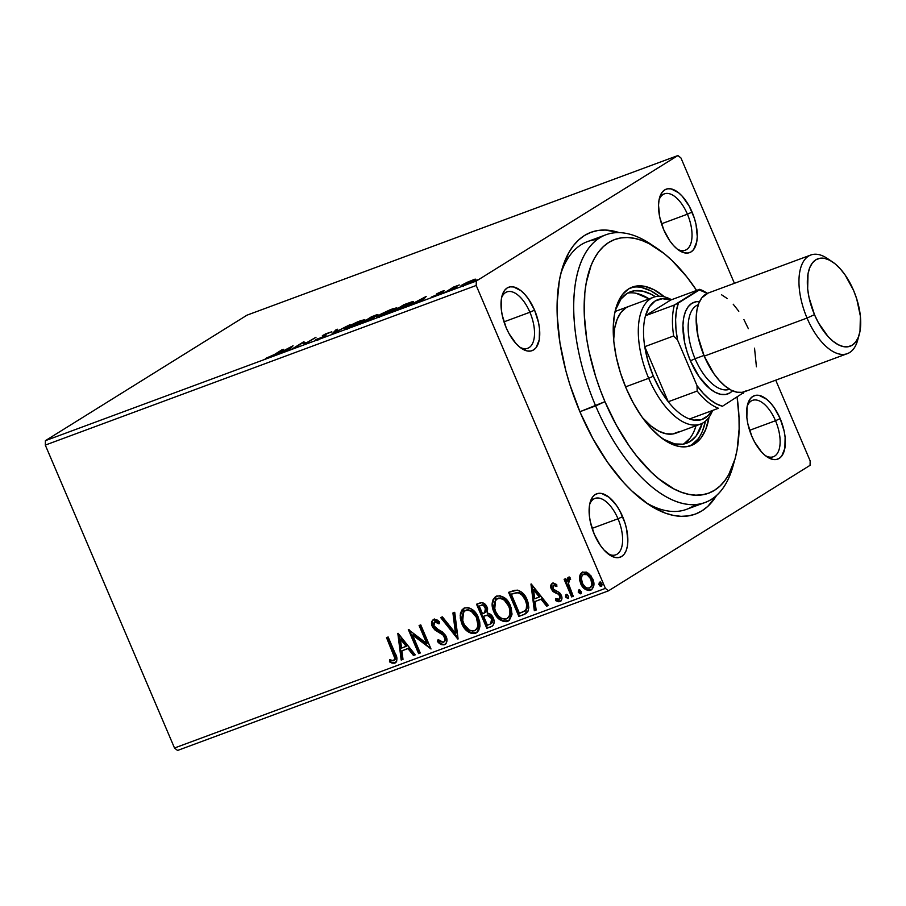 <?xml version="1.0" encoding="UTF-8"?>
<svg xmlns="http://www.w3.org/2000/svg" width="906" height="906" viewBox="0 0 906 906"><rect width="100%" height="100%" fill="white"/><g stroke="black" fill="none" stroke-linecap="round" stroke-linejoin="round"><path stroke-width="1.36" d="M733.917 462.581A142.74 69.411 -110.3 0 1 705.083 502.479L686.612 509.319A142.74 69.411 -110.3 0 1 645.163 502.117A142.74 69.411 69.7 0 0 695.344 504.551M716.601 495.412A150.249 73.069 -110.3 0 1 648.424 504.37A150.249 73.069 -110.3 0 1 580.18 412.411L592.852 438.515L607.45 462.117L623.43 482.298L631.742 490.859L648.617 504.506L665.276 513.102L673.339 515.401L681.097 516.329L688.492 515.876L695.457 514.053L701.912 510.871L707.812 506.363L716.601 495.412M519.908 347.258A30.045 14.609 69.7 0 0 533.577 340.781A30.045 14.609 69.7 0 0 529.908 312.253L534.563 310.124A33.805 16.444 -110.3 0 1 538.379 343.204A33.805 16.444 -110.3 0 1 521.562 348.47A33.805 16.444 -110.3 0 1 506.205 327.779L509.059 333.657L515.944 343.499L519.704 347.1L527.167 350.95L530.576 351.064L533.6 349.931L536.114 347.621L539.251 339.807L539.512 328.821L538.538 322.649L534.563 310.124L528.425 298.946L524.834 294.405L521.063 290.803L513.6 286.953L510.191 286.851L507.167 287.972L504.665 290.294L502.751 293.714L501.528 298.097L501.256 309.082L502.23 315.254L506.205 327.779A33.805 16.444 -110.3 0 1 502.049 295.798A33.805 16.444 -110.3 0 1 534.563 310.124L529.908 312.253A30.045 14.609 -110.3 0 1 527.745 348.278A30.045 14.609 -110.3 0 1 519.908 347.258M677.416 249.207A30.045 14.609 69.7 0 0 691.085 242.717A30.045 14.609 69.7 0 0 687.416 214.19L692.071 212.072A33.805 16.444 -110.3 0 1 695.899 245.152A33.805 16.444 -110.3 0 1 679.07 250.407A33.805 16.444 -110.3 0 1 663.724 229.716L669.851 240.905L673.452 245.447L677.212 249.037L684.676 252.899L688.096 253.001L691.108 251.879L693.622 249.558L696.759 241.755L697.269 236.557L696.046 224.597L694.381 218.278L689.228 206.194L682.343 196.342L678.583 192.751L671.108 188.901L667.699 188.788L664.687 189.92L662.173 192.231L659.036 200.045L658.526 205.232L659.738 217.191L663.724 229.716A33.805 16.444 -110.3 0 1 659.557 197.734A33.805 16.444 -110.3 0 1 692.071 212.072L687.416 214.19A30.045 14.609 -110.3 0 1 685.253 250.215A30.045 14.609 -110.3 0 1 677.416 249.207M765.513 455.729A30.045 14.609 69.7 0 0 779.183 449.251A30.045 14.609 69.7 0 0 775.513 420.724L780.168 418.595A33.805 16.444 -110.3 0 1 783.984 451.675A33.805 16.444 -110.3 0 1 767.167 456.941A33.805 16.444 -110.3 0 1 751.81 436.25L754.664 442.128L761.538 451.969L765.31 455.571L772.773 459.421L776.182 459.535L779.205 458.402L781.719 456.092L784.856 448.277L785.117 437.304L784.143 431.131L780.168 418.595L774.03 407.417L770.44 402.876L766.669 399.274L759.205 395.424L755.797 395.322L752.773 396.443L750.259 398.765L747.122 406.567L746.861 417.553L747.835 423.725L751.81 436.25A33.805 16.444 -110.3 0 1 747.654 404.269A33.805 16.444 -110.3 0 1 780.168 418.595L775.513 420.724A30.045 14.609 -110.3 0 1 773.35 456.749A30.045 14.609 -110.3 0 1 765.513 455.729M607.994 553.793A30.045 14.609 69.7 0 0 621.675 547.303A30.045 14.609 69.7 0 0 618.005 518.776L622.649 516.658A33.805 16.444 -110.3 0 1 626.476 549.738A33.805 16.444 -110.3 0 1 609.659 555.004A33.805 16.444 -110.3 0 1 594.302 534.314L600.44 545.491L604.03 550.033L611.584 556.148L615.265 557.484L618.673 557.586L621.686 556.465L624.2 554.144L626.114 550.723L627.337 546.341L627.847 541.142L626.635 529.183L624.959 522.875L619.806 510.78L616.522 505.469L609.16 497.337L601.697 493.487L598.288 493.374L595.265 494.506L592.75 496.816L589.613 504.631L589.353 515.605L590.327 521.777L594.302 534.314A33.805 16.444 -110.3 0 1 590.146 502.32A33.805 16.444 -110.3 0 1 622.649 516.658L618.005 518.776A30.045 14.609 -110.3 0 1 615.842 554.8A30.045 14.609 -110.3 0 1 607.994 553.793M661.505 223.793L687.416 214.19L661.505 223.793M592.082 528.379L618.005 518.776L592.082 528.379M503.996 321.845L529.908 312.253L503.996 321.845M749.602 430.316L775.513 420.724L749.602 430.316M177.542 750.462L608.447 590.848L810.066 465.333L608.447 590.848L605.401 588.379L174.507 748.005L45.3 445.095L476.205 285.469L605.401 588.379L476.205 285.469L476.307 281.053L45.402 440.667L247.021 315.152L677.926 155.538L476.307 281.053L677.926 155.538L680.972 157.995L734.415 283.306L680.972 157.995L677.926 155.538L247.021 315.152L45.402 440.667L476.307 281.053L476.205 285.469L45.3 445.095L45.402 440.667L45.3 445.095L174.507 748.005L605.401 588.379L608.447 590.848L177.542 750.462L174.507 748.005L177.542 750.462M810.168 460.905L775.729 380.169L810.168 460.905L810.066 465.333L810.168 460.905M462.275 284.835L462.649 285.707L462.275 284.835C459.954 286.273 460.599 286.387 464.212 285.164L475.684 279.15L463.125 284.337L461.222 286.036L467.27 283.94L474.438 280.339L475.752 279.286L474.755 279.252L466.749 282.468L460.995 285.956M445.571 292.038L459.285 284.96L453.623 287.021L445.571 292.038L459.285 284.96L453.623 287.021L445.571 292.038M442.287 291.188L436.726 293.861L438.142 294.054L437.19 294.722L431.324 297.077L438.459 294.325L440.169 293.17L438.708 293.034L444.336 290.724L442.287 291.188L437.009 293.68L436.307 294.246L437.768 294.393L431.324 297.077L439.467 293.748L440.169 293.17L438.708 293.034L442.287 291.188M397.813 309.727L413.091 302.174L413.453 301.653L412.071 301.789L403.838 304.722L392.808 311.585L411.437 303.329C413.951 301.823 414.087 301.336 411.834 301.857L403.838 304.722L392.808 311.585L397.813 309.727M377.077 315.322C378.787 314.246 378.04 314.291 374.846 315.458L360.769 323.453L373.295 318.029L374.167 317.27L372.706 317.53L377.961 314.597L371.788 316.59L360.769 323.453L373.295 318.029C374.631 317.202 374.438 317.032 372.706 317.53L377.961 314.575M331.766 334.201L349.976 324.676L334.563 332.491L337.689 329.218L335.888 329.886L331.766 334.201L349.976 324.676L334.563 332.491L337.689 329.218L335.888 329.886L331.766 334.201M294.201 348.108L302.4 343L304.971 344.121L316.001 337.259L306.115 342.989L303.567 341.856L292.536 348.731L302.4 343L304.971 344.121L316.001 337.259L306.115 342.989L303.567 341.856L294.201 348.108M274.416 354.506L265.356 358.55L273.091 355.65L283.408 349.331L274.541 354.824L265.356 358.55L275.956 353.963L281.743 349.942L274.416 354.506M293.068 345.752L275.141 355.175L288.742 349.24L287.429 350.622L289.229 349.954L293.068 345.752L275.141 355.175L288.742 349.24L287.429 350.622L289.229 349.954L293.068 345.752M331.811 331.8L323.102 335.209L323.408 335.933L323.102 335.209L322.276 335.933L324.427 336.432L315.39 339.727L317.813 339.433L325.798 335.594L326.126 335.005L324.28 335.027L325.413 334.212L331.811 331.8L325.73 333.793L322.298 335.832L324.212 335.967L323.714 336.5L315.299 339.976L325.356 335.888L325.322 335.005L324.382 335.073L324.801 334.563L331.8 331.721M346.341 327.417L344.982 329.071L350.962 327.123L360.554 322.638L364.79 319.614L358.312 321.551L348.776 326.024L344.529 328.957L348.912 327.915L364.846 319.671L360.373 320.747L346.341 327.417M378.391 315.548L377.021 317.202L383.012 315.254L392.592 310.769L396.828 307.746L390.35 309.682L380.814 314.156L376.568 317.089L380.95 316.047L396.885 307.802L392.411 308.878L378.391 315.548M426.205 296.432L408.278 305.854L421.879 299.92L420.565 301.302L422.366 300.633L426.205 296.432L408.278 305.854L421.879 299.92L420.565 301.302L422.366 300.633L426.205 296.432M441.097 293.499L444.133 292.219L441.562 293.555M453.804 288.788L456.839 287.519L454.268 288.855M474.518 281.12L477.553 279.841L474.982 281.177M591.765 589.602L590.542 590.259C594.177 587.7 594.914 583.928 592.739 578.945L588.47 573.283L582.762 572.037L579.534 576.601L579.58 580.044L580.95 584.223L585.718 589.647L589.059 590.576L591.845 589.546L593.815 585.469L593.724 582.184L590.972 575.82L586.397 572.116L582.105 572.332L580.531 573.781L579.534 576.601L582.23 572.264M568.515 577.315L566.873 581.278L567.507 580.893L566.873 581.278L565.763 578.685L564.11 579.308L571.618 596.907L573.272 596.295L568.187 582.943L568.379 580.429L570.044 579.614L570.033 577.45L567.654 577.96L566.873 581.278L565.763 578.685L564.11 579.308L571.618 596.907L572.252 596.522L564.8 579.047L572.252 596.522L571.618 596.907L573.272 596.295L568.436 584.245L570.033 577.45L568.153 577.496M557.065 586.046L553.521 585.378L556.431 586.442L556.76 584.574L552.49 583.249L550.746 585.684L552.479 590.995L558.572 594.37L559.863 596.42L559.081 599.387L555.797 598.481L556.046 600.837L558.855 601.788L560.35 601.414L561.72 599.659L561.845 597.043L559.591 592.683L553.385 589.127L552.92 585.865L554.268 585.31L556.431 586.442L556.76 584.574L553.577 583.124L552.014 583.475L552.649 583.079M523.872 614.596L527.858 611.652L528.821 607.507L527.915 601.958L524.653 595.333L521.992 592.365L517.756 590.191L514.517 590.338L508.583 592.354L518.866 616.454L525.808 613.668L527.111 599.795C525.254 594.766 522.003 591.539 517.349 590.123L508.583 592.354L518.866 616.454L519.489 616.057L509.274 592.105L519.489 616.057L523.872 614.596M491.131 626.726L492.298 626.103L491.131 626.726C494.246 624.902 494.97 621.992 493.294 618.005C492.083 615.117 490.078 613.487 487.269 613.102L487.1 607.235C485.446 603.453 482.943 602.071 479.591 603.102L476.545 604.234L486.816 628.322L491.675 626.499L493.396 624.902L494.144 621.878L493.294 618.005L490.893 614.608L487.269 613.102L487.609 608.719L484.993 604.098L481.777 602.637L476.545 604.234L486.816 628.322L487.451 627.937L477.236 603.974L487.451 627.937L486.816 628.322L491.992 626.318M457.813 639.07L454.721 612.309L452.921 612.977L455.469 633.203L442.434 616.861L440.633 617.53L458.096 638.968L454.721 612.309L452.921 612.977L455.469 633.203L442.434 616.861L440.633 617.53L457.813 639.07M420.248 652.988L412.604 635.061L431.018 648.99L420.746 624.902L419.093 625.514L426.749 643.487L408.312 629.5L418.595 653.6L420.248 652.988L412.604 635.061L431.018 648.99L420.746 624.902L419.093 625.514L426.749 643.487L408.312 629.5L418.595 653.6L420.248 652.988M395.729 662.603L394.756 663.147C397.508 660.678 397.621 657.371 395.095 653.237L388.153 636.975L386.5 637.586L394.869 658.379L393.385 660.757L389.546 659.704L389.501 661.867L392.083 663.124L394.756 663.147L396.613 661.448L396.941 658.741L388.153 636.975L386.5 637.586L393.329 653.611L393.963 653.226L387.179 637.326L393.963 653.226L393.329 653.611C395.095 656.386 395.209 658.741 393.68 660.678L389.546 659.704L389.501 661.867L395.435 662.818M397.825 633.396L401.188 660.044L403 659.375L401.913 650.836L407.972 648.594L413.476 655.491L415.276 654.823L398.096 633.283L401.188 660.044L403 659.375L401.913 650.836L407.972 648.594L413.476 655.491L415.276 654.823L397.825 633.396M445.367 644.211L444.416 644.744L446.103 643.419L446.964 640.112L445.639 635.446L442.343 631.912L435.503 627.903L433.691 625.151L433.544 623.453L434.518 621.958L435.888 621.788L438.957 623.872L439.625 621.912L436.862 619.783L433.725 619.376L431.596 622.343L432.728 627.36L435.276 630.248L442.955 634.959L444.937 638.639L444.71 640.87L443.238 642.32L440.475 641.652L438.153 639.557L437.326 641.278L441.494 644.619L445.05 644.359C442.298 644.721 439.931 643.554 437.96 640.882L437.326 641.278C439.308 643.951 441.664 645.106 444.416 644.744L445.695 644.041M476.952 632.467L475.503 633.226L476.635 632.682L479.987 625.82L478.368 617.496C475.503 610.508 470.905 607.326 464.574 607.949L463.555 608.447L460.18 615.355L461.834 623.747L464.132 627.858L468.289 631.912L471.335 633.373L475.978 633.022L478.64 630.633L479.92 626.499L479.75 621.958L477.87 616.408L474.551 611.493L470.882 608.617L467.926 607.586L464.099 608.141L461.834 610.066L460.384 613.634L460.316 618.3L461.834 623.747L462.468 623.362L463.861 608.266M508.991 620.599L507.553 621.357L508.674 620.814L512.026 613.951L510.406 605.627C507.553 598.628 502.955 595.446 496.613 596.08C491.743 599.783 490.825 605.049 493.883 611.878L497.677 617.801L503.374 621.505L506.556 621.641L509.331 620.338L511.969 614.63L511.222 607.835L508.107 601.459L504.857 598.039L499.965 595.718L495.684 596.522L492.989 599.817L492.252 605.446L493.883 611.878L494.506 611.493L495.91 596.397M530.961 584.076L534.325 610.723L536.137 610.055L535.05 601.516L541.109 599.274L546.612 606.171L548.413 605.502L531.233 583.974L534.325 610.723L536.137 610.055L535.05 601.516L541.109 599.274L546.612 606.171L548.413 605.502L530.961 584.076M566.51 594.404L566.443 597.111L568.515 598.266L566.273 596.76L565.65 597.156L568.243 598.424L568.413 596.137L566.171 594.642L565.65 597.156L568.039 598.583L568.628 596.85L567.496 594.936L565.876 594.8L565.514 596.794L566.273 596.76L566.805 594.245M579.217 589.704L579.149 592.399L581.222 593.555L578.979 592.06L578.356 592.445L580.95 593.724L581.12 591.425L578.877 589.931L578.356 592.445L580.735 593.872L581.335 592.15L580.202 590.225L578.583 590.089L578.221 592.094L578.979 592.06L579.512 589.534M599.931 582.026L599.874 584.721L601.935 585.876L599.704 584.381L599.07 584.778L601.663 586.046L601.833 583.747L599.591 582.252L599.07 584.778L599.976 585.978L601.459 586.193L602.048 584.472L600.927 582.547L599.308 582.422L598.945 584.415L599.704 584.381L600.225 581.867M619.262 232.638L605.276 230.045L597.881 230.498L590.916 232.321L584.461 235.503L578.572 240.011L573.294 245.798L568.696 252.819L561.697 270.248L559.353 280.498L557.111 303.567L557.224 316.16L559.942 342.876L565.842 370.758L569.931 384.801L580.18 412.411A150.249 73.069 -110.3 0 1 561.697 270.248A150.249 73.069 -110.3 0 1 619.262 232.638M597.179 239.546A142.74 69.411 69.7 0 0 560.701 274.088A142.74 69.411 -110.3 0 1 587.45 241.619L605.91 234.779A142.74 69.411 -110.3 0 1 653.781 246.262M747.19 406.262A30.045 14.609 -110.3 0 1 752.478 400.384A30.045 14.609 -110.3 0 1 775.513 420.724A30.045 14.609 69.7 0 0 747.19 406.262M501.584 297.791A30.045 14.609 -110.3 0 1 506.873 291.913A30.045 14.609 -110.3 0 1 529.908 312.253A30.045 14.609 69.7 0 0 501.584 297.791M589.67 504.314A30.045 14.609 -110.3 0 1 594.959 498.447A30.045 14.609 -110.3 0 1 618.005 518.776A30.045 14.609 69.7 0 0 589.67 504.314M659.092 199.728A30.045 14.609 -110.3 0 1 664.381 193.861A30.045 14.609 -110.3 0 1 687.416 214.19A30.045 14.609 69.7 0 0 659.092 199.728M394.756 663.147L389.501 661.867L390.158 659.976L390.124 661.482L391.392 662.184L394.076 662.966L395.967 662.479M394.314 660.293C395.843 658.345 395.718 655.989 393.963 653.226L395.503 657.983L395.016 659.761L393.68 660.678M394.076 662.966L394.744 662.92M415.186 654.698L413.476 655.491L414.11 655.106L408.595 648.198L401.913 650.836L408.595 648.198L414.11 655.106L415.186 654.698M402.977 659.228L401.188 660.044L401.822 659.647L398.561 633.872L401.822 659.647L402.977 659.228M406.839 645.989L401.064 638.764L400.429 639.149L406.205 646.386L406.839 645.989L401.064 638.764L400.429 639.149L406.205 646.386L401.573 648.096L400.429 639.149L401.573 648.096L406.839 645.989M420.191 652.841L418.595 653.6L419.229 653.203L409.252 629.829L419.229 653.203L420.191 652.841M427.383 643.09L426.749 643.487L427.383 643.09L419.772 625.253L427.383 643.09M430.735 648.311L413.238 634.664L412.604 635.061L413.238 634.664L430.735 648.311M443.872 641.924C445.673 640.802 446.092 639.07 445.14 636.725L444.518 637.122C445.469 639.455 445.039 641.188 443.238 642.32L438.153 639.557L437.326 641.278L438.447 639.863L437.96 640.882L439.489 642.433M444.314 641.708L443.238 642.32M442.955 634.959L444.518 637.122L445.14 636.725L443.589 634.562L442.955 634.959L443.589 634.562L439.206 631.742L438.572 632.128L442.955 634.959M434.687 629.783L438.572 632.128L439.206 631.742L435.322 629.387L434.687 629.783L435.322 629.387L432.898 626.035L432.275 626.42L434.687 629.783M437.632 621.901L439.591 623.487L435.39 621.459L434.755 621.856L438.957 623.872L439.625 621.912L433.147 619.659M433.725 619.376C431.392 620.961 430.916 623.317 432.275 626.42L432.898 626.035C431.539 622.92 432.026 620.565 434.359 618.979M444.416 644.744C447.111 642.898 447.7 640.168 446.182 636.544L433.883 625.706L434.733 621.867M440.576 643.339L443.113 644.517L445.537 644.132M435.152 621.573L436.533 621.403M432.909 620.134L432.23 621.958M432.287 624.008L434.937 629.024L441.482 633.011M441.471 633.011L444.053 635.038L445.412 637.473L445.548 639.772L444.189 641.788M457.983 638.096L441.358 617.258L457.983 638.096M456.103 632.807L455.469 633.203L456.103 632.807L453.566 612.739L456.103 632.807M461.834 623.747C464.687 630.633 469.24 633.792 475.503 633.226L476.137 632.841C469.874 633.407 465.322 630.248 462.468 623.362L461.834 623.747M464.268 607.994L462.117 610.202L460.86 614.336M463.442 608.594L462.853 609.183M461.267 612.173L461.007 613.237M460.837 616.929L462.037 622.263L464.767 627.473M465.865 628.843L469.92 632.139M471.698 632.909L477.077 632.399M475.027 630.383C479.048 627.462 479.806 623.237 477.337 617.711L476.703 618.107C479.183 623.622 478.413 627.847 474.393 630.78C469.387 631.188 465.752 628.639 463.487 623.124C461.029 617.632 461.766 613.396 465.707 610.395L466.33 609.998L465.707 610.395C470.769 609.998 474.427 612.569 476.703 618.107L477.337 617.711C475.061 612.173 471.392 609.602 466.33 609.998L464.914 610.848L467.983 609.704L472.003 610.995L475.491 614.393L477.337 617.711L478.628 624.981L477.553 628.288L475.412 630.225M475.582 630.146L472.762 631.097L469.41 630.157L464.314 624.823L462.377 619.523L462.185 615.865L463.238 612.547L464.959 610.746L468.209 610.157L471.38 611.391L476.307 617.235L478.006 625.378L476.681 629.036L474.393 630.78M491.754 626.34L487.451 627.937L491.754 626.34M490.667 623.906L492.264 618.232L491.641 618.617L492.264 618.232L487.824 614.891L484.438 615.967L487.202 615.276L491.641 618.617L490.667 623.906L487.428 625.242L483.6 616.284L487.824 614.891L491.041 616.329L492.751 620.134L492.151 622.796L490.758 623.804M484.642 612.909L486.092 607.496C485.118 605.242 483.623 604.427 481.607 605.061L480.973 605.446C483 604.812 484.495 605.627 485.457 607.892L484.642 612.909L482.547 613.804L479.251 606.091L482.241 604.868L484.257 605.163L486.262 607.937L486.454 611.052M486.08 611.81L485.491 612.377M480.973 605.446L483.634 605.548L485.956 609.67L485.457 612.196L482.547 613.804L479.251 606.091L480.973 605.446M493.883 611.878C496.726 618.764 501.29 621.924 507.553 621.357L508.175 620.972C501.913 621.539 497.36 618.379 494.506 611.493L493.883 611.878M496.318 596.125L494.155 598.334L492.898 602.467M495.48 596.726L494.891 597.314M493.306 600.304L493.057 601.369M492.887 605.061L494.076 610.395L496.805 615.604M497.904 616.975L501.958 620.27M503.736 621.029L509.115 620.531M497.62 598.492L500.882 597.903L504.053 599.126L508.979 604.982L510.486 609.444L510.667 613.113L509.591 616.42L507.451 618.356M497.745 598.526C502.807 598.119 506.477 600.689 508.742 606.239L509.376 605.842C507.1 600.304 503.442 597.733 498.368 598.13L496.975 598.9L500.259 598.288L504.325 600.168L508.742 606.239C511.222 611.754 510.452 615.978 506.443 618.911C501.426 619.319 497.79 616.771 495.537 611.256C493.079 605.763 493.815 601.527 497.745 598.526L495.276 600.678L494.234 603.996L494.416 607.654L495.922 612.116L498.549 616.012L501.448 618.288L504.812 619.228L507.632 618.277M507.066 618.515C511.086 615.593 511.856 611.369 509.376 605.842L508.742 606.239L509.863 609.84L509.874 614.517L508.73 617.167L506.443 618.911M526.114 613.475L525.435 613.826M511.924 593.826L518.073 592.331L522.955 595.015L525.457 598.673L527.247 603.747L527.099 608.232L525.072 610.837L526.046 610.066C527.881 607.054 527.892 603.713 526.08 600.021C524.563 595.888 521.901 593.317 518.073 592.331L511.924 593.826M525.118 610.803L524.076 611.391M519.466 613.373L511.301 594.211L517.439 592.728C521.267 593.713 523.94 596.273 525.457 600.406L526.08 600.021L525.457 600.406C527.269 604.098 527.258 607.45 525.423 610.451L519.466 613.373L511.301 594.211L516.126 592.784L518.787 592.988L522.332 595.401L525.457 600.406L526.737 604.902L526.273 609.126L524.495 611.199L519.466 613.373M548.323 605.389L546.612 606.171L547.247 605.786L541.731 598.877L535.05 601.516L541.731 598.877L547.247 605.786L548.323 605.389M536.114 609.908L534.325 610.723L534.959 610.327L531.697 584.551L534.959 610.327L536.114 609.908M539.976 596.669L534.2 589.444L533.566 589.829L539.342 597.065L539.976 596.669L534.2 589.444L533.566 589.829L539.342 597.065L534.71 598.775L533.566 589.829L534.71 598.775L539.976 596.669M560.803 601.108L559.965 601.584C562.071 600.157 562.513 598.028 561.29 595.197L559.591 592.683L554.008 589.783L552.932 588.334L553.736 585.231M559.965 601.584L560.599 601.188L556.171 600.066L560.497 601.324M552.49 583.249C550.565 584.54 550.168 586.465 551.312 589.036L551.935 588.64L553.623 591.165L551.935 588.64L551.312 589.036L553 591.55L553.623 591.165L556.658 592.818L553.623 591.165L553 591.55L556.024 593.215L558.47 593.532L556.024 593.215L559.195 593.985L560.101 595.083L559.195 593.985L558.572 594.37L560.486 596.023L559.908 598.866L560.304 595.514L558.866 599.489L555.797 598.481L555.537 600.463L556.329 598.866L556.171 600.066L557.201 600.78M559.489 599.104L558.866 599.489M552.445 583.226L551.369 585.287L551.935 588.64C550.803 586.08 551.199 584.144 553.124 582.852M559.478 601.391L560.984 601.018M554.144 584.982L556.726 585.797M568.674 577.179L567.507 580.893L569.149 576.918M570.678 579.217L569.41 579.421M573.215 596.159L572.252 596.522L573.215 596.159M569.546 579.319L570.225 579.138M582.762 572.037L581.912 572.445M590.542 590.259L591.165 589.874C586.624 590.338 583.317 588.073 581.222 583.056L580.587 583.453C582.683 588.458 586.001 590.735 590.542 590.259L591.448 589.817M579.534 576.601L580.587 583.453L581.222 583.056L580.168 576.216L579.534 576.601M582.739 571.935L580.52 574.732L580.202 579.659L582.411 585.333L586.352 589.251M587.439 589.795L591.845 589.557M590.248 587.711C592.898 585.718 593.385 582.886 591.72 579.183L591.097 579.58C592.762 583.271 592.264 586.114 589.613 588.096C586.216 588.356 583.77 586.601 582.252 582.852C580.587 579.138 581.063 576.25 583.679 574.2L584.313 573.804L583.679 574.2C587.099 574.019 589.568 575.808 591.097 579.58L591.72 579.183C590.202 575.423 587.734 573.623 584.313 573.804L587.722 574.325L591.459 578.594L592.603 584.053L590.746 587.473M590.519 587.586L587.348 588.153L585.208 586.963L582.818 583.996L581.335 578.674L582.014 575.661L583.181 574.438L587.088 574.71L590.825 578.991L591.901 585.05L589.613 588.096M584.313 573.804L583.679 574.2M484.438 615.967L487.892 615.321L490.893 617.292L492.128 620.519L490.882 623.77L487.428 625.242L483.6 616.284L484.438 615.967M289.071 350.01L288.742 349.24L289.071 350.01M290.543 347.36L289.161 348.799L289.524 349.648L289.161 348.799L284.631 350.769L290.543 347.36L290.905 348.198L290.543 347.36L289.161 348.799L284.529 350.52L290.543 347.36M303.51 343.634L304.156 343.238L303.567 341.856L304.507 343.114L303.918 341.732L305.594 343.736L304.507 343.114L303.51 343.634M317.825 340.452L317.293 338.878M323.261 335.945L324.246 336.024L324.824 337.383M324.382 335.073L324.858 336.194L324.801 334.563M325.628 335.707L325.322 335.005L325.628 335.707M325.356 335.888L325.322 335.005M324.79 335.945L324.189 336.285M336.239 330.735L335.888 329.886L336.239 330.735M359.32 321.426C363.249 320.112 363.918 320.26 361.313 321.856L349.988 327.236C346.081 328.538 345.424 328.391 348.006 326.806L361.766 320.633L362.819 320.633L361.313 321.856L355.922 324.71L348.572 327.723L346.794 327.644L359.32 321.426M347.111 329.422L346.522 328.051L348.006 326.806M372.989 318.21L372.706 317.53L372.989 318.21M373.295 318.029C374.631 317.202 374.438 317.032 372.706 317.53M372.321 316.681L375.503 316.205L368.889 319.127L372.321 316.681L375.684 315.764L368.787 318.878L372.321 316.681M376.534 316.874L375.945 315.492L375.39 315.945M367.655 319.58L370.996 318.38L371.743 318.901L363.657 322.377L367.655 319.58L371.63 318.64L363.555 322.14L367.655 319.58M391.358 309.558C395.299 308.244 395.967 308.391 393.363 309.988L382.026 315.367C378.119 316.67 377.462 316.522 380.044 314.937L393.804 308.765L394.869 308.765L394.065 309.524L387.961 312.842L380.611 315.854L378.844 315.775L391.358 309.558M395.446 310.09L394.857 308.72L393.363 309.988M379.15 317.553L378.572 316.183L380.044 314.937M412.23 302.819L411.834 301.857L412.23 302.819M413.453 301.664L411.834 301.857M407.236 305.345L408.402 304.926M395.594 310.26L404.359 304.812L409.908 302.83C411.902 302.332 411.856 302.706 409.784 303.94L402.185 308.006L395.594 310.26L404.359 304.812L409.908 302.83C411.902 302.332 411.856 302.706 409.784 303.94L395.594 310.26M422.207 300.69L421.879 299.92L422.207 300.69M423.68 298.04L422.309 299.478L422.66 300.328L422.309 299.478L417.779 301.449L423.68 298.04L424.042 298.878L423.68 298.04L422.309 299.478L417.666 301.2L423.68 298.04M438.731 294.178L438.379 293.34L438.731 294.178M471.562 280.588C474.144 279.739 474.551 279.863 472.773 280.951L465.197 284.552C462.57 285.424 462.151 285.322 463.929 284.224L472.513 280.26L473.793 280.056L472.773 280.951L469.682 282.615L462.909 285.13L471.562 280.588M363.408 321.97L362.819 320.588L361.313 321.856M370.996 318.38L372.185 318.131L371.63 318.64M409.908 302.83L411.369 302.74L409.784 303.94M463.487 286.489L462.932 284.994L463.929 284.224M474.393 281.46L473.804 280.079L472.773 280.951M705.083 502.479A142.74 69.411 -110.3 0 1 595.65 405.888A142.74 69.411 69.7 0 0 732.92 466.42L735.004 458.991A135.232 65.764 -110.3 0 1 604.948 401.652L579.885 411.72L595.65 405.888A142.74 69.411 -110.3 0 1 605.91 234.779M737.11 397.134A135.232 65.764 -110.3 0 1 735.004 458.991L737.11 449.772L739.126 429.014L739.013 417.677L737.11 397.134M629.081 306.307L625.989 307.814L620.972 312.445L617.156 319.286L614.698 328.063L613.668 339.863A67.61 32.876 -110.3 0 1 628.934 306.364M615.31 310.362A80.759 39.275 -110.3 0 1 630.519 291.755A80.759 39.275 -110.3 0 1 655.344 296.692L651.142 294.246L642.377 291.053L634.223 290.792L627.009 293.476L621.006 299.014L615.31 310.35M636.216 293.329L649.07 298.901A80.759 39.275 69.7 0 0 627.541 293.159M659.138 296.228A84.518 41.098 69.7 0 0 630.78 287.723M626.216 388.414A84.518 41.098 -110.3 0 1 632.297 287.089A84.518 41.098 -110.3 0 1 664.426 296.862L653.872 289.694L644.698 286.353L636.171 286.081L628.617 288.901L622.343 294.688L617.575 303.238L614.495 314.212L613.237 327.179L613.838 341.664L616.273 357.089L620.451 372.876L626.216 388.414L633.339 403.102L641.55 416.375L650.542 427.723L659.953 436.715L669.432 443L678.617 446.341L687.144 446.613L694.687 443.793L700.972 438.006L705.74 429.455L709.024 417.258A84.518 41.098 -110.3 0 1 691.018 445.605A84.518 41.098 -110.3 0 1 626.216 388.414M656.941 248.278L650.531 243.997A142.74 69.411 69.7 0 0 579.512 266.217A142.74 69.411 69.7 0 0 595.65 405.888L604.948 401.652A135.232 65.764 -110.3 0 1 589.659 269.32A135.232 65.764 -110.3 0 1 656.941 248.278A135.232 65.764 -110.3 0 1 696.623 290.43L686.748 276.806L671.958 260.452L664.381 253.759L649.206 243.703L641.765 240.418L634.517 238.357L627.541 237.519L620.882 237.927L614.608 239.569L608.798 242.434L603.498 246.489L598.753 251.698L594.619 258.017L591.12 265.367L586.205 282.921L584.823 292.955L584.291 315.028L586.726 339.07L589.036 351.539L595.729 376.794L600.044 389.331L604.948 401.652L616.352 425.14L629.489 446.386L636.567 455.899L651.357 472.252L658.934 478.934L674.098 488.991L681.538 492.275L688.787 494.348L695.774 495.174L702.433 494.767L708.696 493.124L714.506 490.271L719.817 486.205L724.562 480.995L728.696 474.687L735.004 458.991M689.455 446.114A84.518 41.098 69.7 0 0 705.434 421.188L702.66 430.599M691.606 444.937L697.892 439.15M659.149 296.228L650.802 290.837L641.618 287.496M686.635 443.215A80.759 39.275 -110.3 0 0 702.241 423.306L696.148 435.956L690.145 441.494L682.931 444.189L674.777 443.929L662.977 439.025A80.759 39.275 -110.3 0 0 686.635 443.215L686.454 443.283M683.452 444.099A80.759 39.275 69.7 0 0 696.046 425.707L694.54 430.078M683.985 443.77L689.987 438.244M678.843 431.732L672.807 433.985L665.989 433.77L658.639 431.086L651.063 426.058L642.501 417.711A67.61 32.876 -110.3 0 0 675.91 433.17L700.531 424.053A67.61 32.876 -110.3 0 1 648.696 378.3L653.339 376.171A63.862 31.053 -110.3 0 1 644.755 346.681A63.862 31.053 -110.3 0 1 645.502 315.718A63.862 31.053 -110.3 0 1 670.7 300.033L662.399 298.697L655.163 300.985L649.409 306.783L645.502 315.718L670.7 300.033L699.636 289.308L674.426 305.005L645.502 315.718L670.7 300.033L699.636 289.308A63.862 31.053 -110.3 0 1 707.326 293.374L699.319 289.977L678.435 302.978L676.431 310.633L675.604 319.558L675.978 329.456L677.541 339.988L697.008 385.639L697.167 391.041L668.243 401.754L644.755 346.681L648.096 361.483L653.339 376.171L660.202 389.874L668.243 401.754A63.862 31.053 -110.3 0 1 653.339 376.171L648.696 378.3A67.61 32.876 -110.3 0 1 653.554 297.247A67.61 32.876 -110.3 0 1 671.55 299.716A67.61 32.876 69.7 0 0 640.497 313.895A67.61 32.876 69.7 0 0 648.696 378.3L625.559 386.862L648.696 378.3A67.61 32.876 69.7 0 0 712.58 410.452A67.61 32.876 -110.3 0 1 700.531 424.053M743.679 392.581L722.478 406.239A61.608 29.955 -110.3 0 1 697.008 385.639L697.167 391.041A63.862 31.053 69.7 0 0 718.481 408.266L689.545 418.98L718.481 408.266A63.862 31.053 -110.3 0 1 697.167 391.041L668.243 401.754A63.862 31.053 69.7 0 0 689.545 418.98L693.792 420.101L701.618 419.625L708.164 415.548L711.72 410.769A63.862 31.053 -110.3 0 1 689.545 418.98A63.862 31.053 -110.3 0 1 668.243 401.754L644.755 346.681L673.679 335.956L677.541 339.988L697.008 385.639L703.203 393.283L709.658 399.399L716.159 403.759L722.478 406.239L743.679 392.581A63.862 31.053 69.7 0 0 743.69 392.536L743.849 391.958A61.608 29.955 -110.3 0 1 743.362 393.238L743.815 391.97M645.502 315.718A63.862 31.053 69.7 0 0 644.755 346.681L673.679 335.956A63.862 31.053 -110.3 0 1 674.426 305.005L645.502 315.718M707.326 293.374A63.862 31.053 69.7 0 0 706.827 293.034A63.862 31.053 69.7 0 0 699.636 289.308L699.319 289.977A61.608 29.955 -110.3 0 1 707.292 293.385M674.426 305.005A63.862 31.053 69.7 0 0 673.679 335.956L677.541 339.988A61.608 29.955 -110.3 0 1 678.435 302.978L674.426 305.005M832.399 261.834L827.257 258.403A52.593 25.572 69.7 0 0 801.097 266.591A52.593 25.572 69.7 0 0 807.042 318.051L814.483 314.654A46.58 22.65 -110.3 0 1 809.217 269.082A46.58 22.65 -110.3 0 1 832.399 261.834A46.58 22.65 -110.3 0 1 853.543 290.339L856.725 298.901L860.372 316.103L860.009 331.234L858.31 337.281L855.683 341.992L852.218 345.186L848.061 346.738L843.361 346.59L838.299 344.744L833.078 341.279L827.891 336.319L818.412 322.751L814.483 314.654L809.001 297.395L807.665 288.901L808.027 273.759L809.726 267.723L812.354 263.012L815.808 259.818L819.975 258.267L824.675 258.414L829.726 260.249L834.958 263.725L840.145 268.674L845.094 274.926L853.543 290.339A46.58 22.65 -110.3 0 1 859.284 334.405A46.58 22.65 -110.3 0 1 814.483 314.654L807.042 318.051A52.593 25.572 -110.3 0 1 810.825 255.005A52.593 25.572 -110.3 0 1 829.907 260.35M690.429 360.848L695.072 358.731A45.074 21.925 -110.3 0 1 698.277 304.71A45.074 21.925 69.7 0 0 695.072 358.731L703.951 355.446L695.072 358.731A45.074 21.925 69.7 0 0 729.59 389.252A45.074 21.925 -110.3 0 1 695.072 358.731L690.429 360.848L687.099 351.879L684.676 342.762L682.92 325.481L683.656 317.983L685.434 311.641L688.186 306.704L691.81 303.363L696.17 301.732L699.511 301.641A48.833 23.749 69.7 0 0 690.429 360.848A48.833 23.749 69.7 0 0 732.535 390.769L729.987 392.853L725.627 394.484L720.7 394.325L715.389 392.389L709.919 388.765L699.285 377.009L690.429 360.848M810.825 255.005L708.028 293.091A52.593 25.572 69.7 0 0 704.234 356.137L807.042 318.051L704.234 356.137A52.593 25.572 69.7 0 0 744.562 391.72L847.359 353.634A52.593 25.572 -110.3 0 1 807.042 318.051A52.593 25.572 69.7 0 0 857.62 340.35L859.284 334.405M858.367 337.145A52.593 25.572 -110.3 0 1 847.359 353.634M754.528 348.164L756.419 366.771M746.85 390.599L742.15 392.343L736.838 392.185L731.131 390.101L725.23 386.183L719.375 380.588L713.781 373.532L704.234 356.137L698.05 336.647L696.159 318.04L696.952 309.965L698.866 303.136L701.833 297.814L708.141 293.046M721.448 294.71L727.348 298.618M733.203 304.212L738.798 311.279M743.905 319.535L748.345 328.674M463.555 608.447L464.189 608.051M476.635 632.682L477.269 632.286M508.674 620.814L509.308 620.417M524.461 611.222L525.084 610.825M324.28 335.027L324.869 336.398M372.207 318.142L372.796 319.524M411.381 302.627L411.97 303.997M615.038 311.505L653.554 297.247"/></g></svg>
